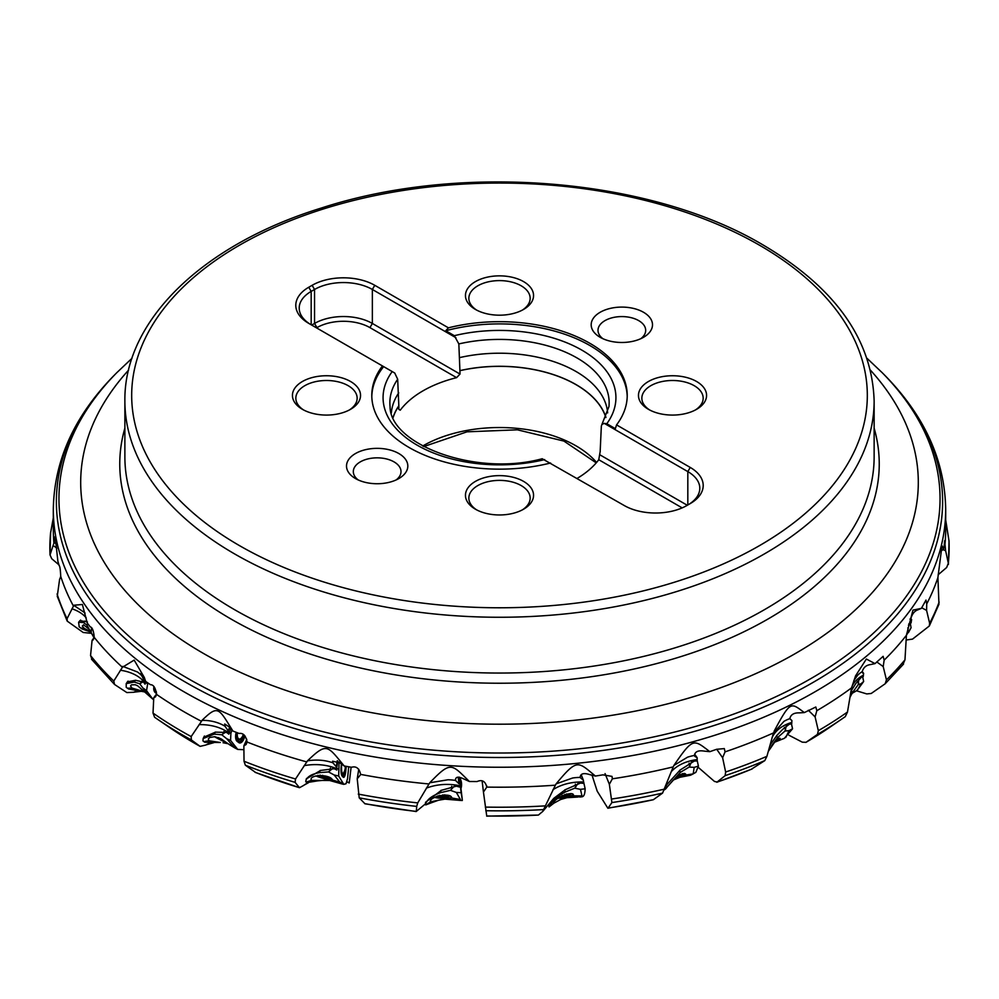 <?xml version="1.0" encoding="UTF-8"?>
<svg xmlns="http://www.w3.org/2000/svg" width="999" height="999" viewBox="0 0 999 999"><rect width="100%" height="100%" fill="white"/><g stroke="black" fill="none" stroke-linecap="round" stroke-linejoin="round"><path stroke-width="1.5" d="M213.736 742.694L206.593 744.73A32.805 18.944 0 0 0 205.682 745.067L200.112 746.365L191.346 739.922L191.171 736.575L201.486 721.315A446.191 257.605 180 0 1 184.003 711.75A446.191 257.605 180 0 1 156.531 694.38C155.607 687.899 153.571 684.665 150.412 684.69L145.642 681.393L144.306 677.434L134.166 660.102L122.402 667.295A446.191 257.605 180 0 1 94.243 637.374C93.631 630.781 92.308 627.297 90.272 626.922L87.263 623.039L82.38 604.495L73.664 605.244L84.778 612.762A42.57 27.91 158.2 0 1 85.077 613.149M201.486 721.315L202.048 720.329A42.57 32.255 164.6 0 1 219.156 723.351A42.57 32.255 164.6 0 1 225.1 726.323L224.688 724L230.057 727.459L232.917 731.056C218.519 707.816 218.182 704.72 202.048 720.329M232.917 731.056L239.148 733.466C243.257 732.854 245.904 735.714 247.09 742.02A446.191 257.605 180 0 0 306.793 761.937L307.467 760.851A42.57 33.591 171.1 0 1 325.849 760.938A42.57 33.591 171.1 0 1 332.917 762.824L332.605 761.201L340.097 762.949L344.18 765.971C327.26 745.329 326.91 742.282 307.467 760.851M344.18 765.971L351.448 767.269C356.206 765.933 359.265 768.306 360.627 774.4A446.191 257.605 180 0 0 429.021 783.965L429.757 782.766L447.927 779.782A42.57 34.116 179.3 0 1 455.556 780.444L455.369 779.744M458.978 783.79L458.216 777.147L458.978 783.79L455.556 780.444C455.294 776.61 458.241 776.211 464.398 779.232L469.368 781.493C451.298 763.785 450.961 760.801 429.757 782.766M469.368 781.493L477.085 781.543C482.117 779.382 485.352 781.23 486.788 787.1L486.775 785.926M486.688 816.133L538.386 815.072L542.682 811.475L555.382 785.177A446.191 257.605 180 0 1 486.788 787.1L483.441 792.045L482.117 780.806M555.382 785.177L556.131 783.84L572.614 778.009A42.57 33.754 -172.5 0 1 580.169 777.422C580.357 773.588 583.616 772.664 589.934 774.662L595.392 776.061C577.634 761.313 577.335 758.378 556.131 783.84M595.392 776.061L602.934 774.849L612.025 776.398L612.35 778.82A446.191 257.605 180 0 0 673.214 766.882L673.9 765.434L687.512 757.205A42.57 32.617 -165.8 0 1 694.43 755.456C695.029 751.56 698.326 750.124 704.345 751.136L709.852 751.66C693.743 739.61 693.506 736.713 673.9 765.434M709.852 751.66L716.633 749.3L724.312 748.588L725.062 751.86A446.191 257.605 180 0 0 773.463 732.929L783.965 721.365A42.57 30.894 -161.3 0 1 789.797 718.656C790.746 714.647 793.868 712.724 799.163 712.874L804.345 712.587C790.933 702.772 790.771 699.912 774.05 731.393M804.345 712.587L815.808 707.005L816.832 710.689A446.191 257.605 180 0 0 851.56 687.861L855.581 675.836L866.358 659.04L875.024 663.611L883.128 656.331L884.152 660.152A446.191 257.605 180 0 0 906.418 635.277L912.949 610.139L921.378 608.366L925.998 600.087L926.722 603.908A446.191 257.605 180 0 0 937.911 577.522L941.995 545.704L943.63 549.188L944.317 544.53C944.679 539.335 944.904 539.248 944.967 544.268C944.904 539.248 944.679 539.335 944.317 544.53M131.968 358.329L116.746 372.739A440.547 254.345 180 0 0 187.987 678.521A440.547 254.345 0 0 0 766.708 700.898A440.547 254.345 0 0 0 882.254 372.739L884.49 375C924.624 415.784 945.017 460.664 945.691 509.64L945.691 529.595A446.191 257.605 180 0 1 944.967 544.268L945.628 550.736L942.931 549.65M592.02 775.112L597.202 791.171L607.867 808.241L653.358 799.712L662.574 793.106L673.214 766.882M346.89 782.155A38.674 9.316 -87.4 0 1 348.464 782.429A38.674 9.316 -87.4 0 1 349.225 782.979L351.111 767.207M58.854 564.76L51.698 558.691L50.037 554.907L53.921 543.056A446.191 257.605 180 0 1 53.309 529.595L53.309 509.64A446.191 257.605 180 0 0 184.003 691.795A446.191 257.605 180 0 0 670.254 747.639A446.191 257.605 180 0 0 945.691 509.64M53.921 543.056L53.958 542.207L56.406 544.055M59.103 565.422L57.88 561.263L55.145 536.401L53.958 542.207M59.053 565.459C59.89 566.033 60.44 569.655 60.714 576.311A446.191 257.605 180 0 0 73.451 606.106L73.664 605.244M156.556 694.018L153.759 697.727L155.569 696.778L156.531 694.38M154.583 717.232L156.93 718.855A447.939 258.616 0 0 1 154.595 717.257L153.022 713.086L153.759 697.727M229.795 727.072L228.134 730.756A39.71 18.119 -77.3 0 1 228.546 732.717A42.57 28.584 -6.5 0 0 220.055 728.146A42.57 28.584 -6.5 0 0 199.076 724.625M228.546 732.717L228.846 734.178L230.757 728.234M203.833 737.175L215.509 732.13L226.711 732.467L228.846 734.178M205.682 745.067L210.24 742.806M169.48 727.459L200.112 746.365A431.531 249.138 0 0 1 194.368 743.106A431.531 249.138 0 0 1 169.48 727.459L156.93 718.855A447.939 258.616 0 0 0 182.755 735.102A447.939 258.616 0 0 0 191.346 739.922M228.134 730.756L225.1 726.323M246.803 739.347L243.868 745.853L246.129 744.505L247.09 742.02M308.429 782.729L304.021 785.152A32.805 18.944 0 0 0 303.309 785.626L299.488 787.699L295.092 782.354L295.542 778.983L306.793 761.937M255.657 772.489L245.342 765.197L244.031 761.25L243.868 745.853M337.262 760.739L336.276 766.733A39.71 9.578 -87.4 0 1 336.626 768.631A42.57 29.233 -3.6 0 0 326.348 765.609A42.57 29.233 -3.6 0 0 304.146 765.659M336.626 768.631L337.787 761.051M306.381 778.858L320.554 770.454L334.19 768.731L336.875 770.042M303.309 785.626L307.305 782.991M255.282 772.402L299.488 787.699A431.531 249.138 0 0 1 254.945 772.202M336.276 766.733L332.917 762.824M358.766 769.267L357.217 778.795L360.589 774.675M416.945 810.326L416.321 811.413L416.708 806.393L417.744 802.896L429.021 783.965M416.158 811.538L364.985 803.795L359.215 797.839L357.217 778.795M459.215 785.626A42.57 29.483 -0.3 0 0 447.964 784.415A42.57 29.483 -0.3 0 0 426.373 788.136M425.562 802.297L441.396 790.296L456.393 786.176L459.403 787.012M364.685 803.608A431.531 249.138 0 0 0 416.321 811.413L425.474 803.833M486.575 814.872L483.441 792.045M581.181 774.725L583.379 780.207A39.71 8.591 -106.7 0 0 583.503 782.017A42.57 29.308 3 0 0 572.202 782.667A42.57 29.308 3 0 0 552.934 789.759M583.503 782.017L583.591 783.378L580.506 783.054L565.384 789.66L553.796 798.338L542.707 811.488M583.379 780.207L580.244 777.609M605.057 773.601L609.353 784.302L612.35 778.82M653.358 799.712A431.531 249.138 0 0 1 608.116 808.054L611.9 802.572L609.353 784.302M694.63 754.108L697.177 757.766A39.71 16.396 -117.4 0 0 697.177 759.577A42.57 28.759 5.9 0 0 686.688 761.962A42.57 28.759 5.9 0 0 671.141 771.827M697.177 759.577L697.177 760.926L694.255 761.076L680.157 770.004L666.92 784.54M697.177 757.766L694.792 756.33M716.695 749.238L722.627 757.766L725.062 751.86M751.236 769.292L764.797 760.614L766.907 756.33L773.463 732.929M751.748 769.13L716.832 782.254L725.162 775.636L725.636 772.002L722.627 757.766M789.797 718.518L791.92 720.604A39.71 22.54 -129.9 0 0 791.795 722.414A42.57 27.935 8.1 0 0 782.829 726.273A42.57 27.935 8.1 0 0 771.89 738.161M791.795 722.414L791.72 723.776L789.148 724.337L782.604 729.47L777.022 735.264L770.192 744.829M791.92 720.604L789.797 718.656M808.328 710.264L815.109 716.907L816.832 710.689M788.935 735.227L802.297 742.17L806.031 742.307A431.531 249.138 0 0 0 829.532 727.459L805.893 742.394L817.432 734.415A447.939 258.616 0 0 0 842.082 718.855A447.939 258.616 0 0 0 845.304 716.62L847.489 712.025L851.56 687.861M817.432 734.415L818.331 730.681L815.109 716.907M862.212 672.315L863.636 673.338A39.71 26.811 -144.9 0 0 863.398 675.174A42.57 26.911 9.6 0 0 856.418 680.182A42.57 26.911 9.6 0 0 851.772 687.062M863.398 675.174L863.248 676.548L861.175 677.447L855.906 683.428L850.848 691.383M845.304 716.62L829.532 727.459M853.895 680.406L857.804 675.087A42.57 28.784 -158.8 0 1 862.224 671.64C863.448 667.482 866.208 665.122 870.479 664.585L875.024 663.611M862.224 671.64L863.636 673.338L862.686 673.064M876.772 661.937L883.203 666.57L884.152 660.152M902.846 664.722L904.969 659.827L906.418 635.277M856.418 690.771L866.782 693.93L871.24 693.468L885.189 683.753L886.438 679.869L883.203 666.57M910.901 619.168L911.625 619.567A39.71 29.221 -162.9 0 0 911.313 621.44A42.57 25.774 10.3 0 0 908.778 624.025M911.313 621.44L911.088 622.839L908.478 625.337M910.027 619.143A42.57 26.436 -157.8 0 1 911.001 618.006C912.424 613.661 914.659 610.963 917.706 609.914L921.378 608.366M911.001 618.006L911.175 619.505M921.715 607.767L926.585 610.401L926.722 603.908M906.068 640.022L912.537 639.11L929.32 625.986L938.96 604.27L937.911 577.522M929.32 625.986L929.632 623.264L926.585 610.401M940.771 551.211L943.63 549.188M938.136 574.775L946.665 567.494L948.326 563.199L948.401 564.435L949.05 541.196L945.691 519.905M948.963 540.347A449.637 259.59 0 0 1 948.326 563.199L945.628 550.736M885.189 683.753L903.546 664.073M752.259 768.868A431.531 249.138 0 0 1 717.182 782.055L714.447 781.43L698.176 767.282M349.225 782.979L347.402 782.13M141.558 691.283L134.728 692.095A32.805 18.944 0 0 0 133.691 692.27L137.45 690.809M133.691 692.27L126.873 692.582L114.535 684.465L91.471 659.178M92.27 659.952L90.547 655.531L92.083 640.359L93.057 640.072M93.869 638.711L92.083 640.359L94.243 637.374M114.535 684.465L113.786 681.043L122.402 667.295M145.042 679.545L144.243 680.619A39.71 25.175 -65.4 0 1 144.693 682.642A42.57 27.635 -8.6 0 0 138.599 676.897A42.57 27.635 -8.6 0 0 120.392 670.242M144.693 682.642L145.017 684.153L146.279 681.842M126.935 682.629L127.36 681.855L135.589 680.282L143.569 682.155L145.017 684.153M122.802 666.383L137.363 671.94A42.57 30.282 160.3 0 1 141.771 675.736L141.096 673.014L144.83 678.92M144.243 680.619L141.771 675.736M90.722 633.266L83.179 632.479L67.258 621.153L67.045 618.706L73.451 606.106M57.255 596.316L59.64 579.033M60.027 578.521L60.714 576.311M86.201 617.882A42.57 26.486 -9.9 0 0 71.965 608.803M79.383 621.403L79.883 620.641L87.425 621.927M50.587 532.917L53.372 517.482M56.831 548.201A42.57 25.262 -10.5 0 0 53.034 545.566M50.612 532.467L50.037 554.907A449.637 259.59 0 0 1 50.674 532.055M302.41 381.506A34.053 19.668 0 0 0 302.41 409.315L302.41 409.315A34.053 19.668 0 0 0 350.574 409.315A34.053 19.668 0 0 0 350.574 381.506A34.053 19.668 0 0 0 302.41 381.506M523.588 509.203L523.588 509.203A34.053 19.668 0 0 0 523.588 481.393A34.053 19.668 0 0 0 475.424 481.393A34.053 19.668 0 0 0 475.424 509.203A34.053 19.668 0 0 0 523.588 509.203M648.438 381.506A34.053 19.668 0 0 0 648.426 409.315A34.053 19.668 0 0 0 648.438 409.315A34.053 19.668 0 0 0 696.603 409.315A34.053 19.668 0 0 0 696.603 381.506A34.053 19.668 0 0 0 648.438 381.506M523.588 309.428L523.588 309.428A34.053 19.668 0 0 0 523.588 281.618A34.053 19.668 0 0 0 475.424 281.618A34.053 19.668 0 0 0 475.424 309.428A34.053 19.668 0 0 0 523.588 309.428M600.162 337.3A30.657 17.695 0 0 0 643.518 337.3A30.657 17.695 0 0 0 643.518 312.275A30.657 17.695 0 0 0 600.162 312.275A30.657 17.695 0 0 0 600.162 337.3L600.162 337.3M355.494 453.534A30.657 17.695 0 0 0 355.494 478.558L355.494 478.558A30.657 17.695 0 0 0 398.838 478.558A30.657 17.695 0 0 0 398.838 453.534A30.657 17.695 0 0 0 355.494 453.534M371.803 396.528A127.71 73.739 180 0 1 383.641 366.621L308.766 323.389A44.281 25.562 0 0 1 308.766 287.237L312.138 285.302A44.281 25.562 0 0 1 374.762 285.302L448.426 327.834A127.71 73.739 -0 0 1 627.222 395.417A127.71 73.739 -0 0 1 616.558 424.9L690.234 467.432A44.281 25.562 0 0 1 690.234 503.583L686.862 505.531A44.281 25.562 0 0 1 624.25 505.531L542.195 458.741C475.099 477.01 389.86 444.13 390.072 406.63A109.64 63.299 180 0 1 397.677 379.245L398.838 405.981A108.129 62.425 0 0 0 393.131 417.545M382.442 365.921A127.71 73.739 -0 0 0 371.79 395.417A127.71 73.739 -0 0 0 550.574 462.999M303.671 410.015A30.657 17.695 0 0 1 295.841 398.189A30.657 17.695 0 0 1 304.82 385.676A30.657 17.695 0 0 1 348.164 385.676A30.657 17.695 180 0 1 357.142 398.189A30.657 17.695 180 0 1 349.3 410.015M398.838 405.981L398.838 409.378L400.249 410.189A108.129 62.425 0 0 1 423.039 390.809A108.129 62.425 0 0 1 456.593 377.647L460.015 374.063L459.915 370.617A108.254 62.5 180 0 1 605.943 417.395M577.21 478.371A108.129 62.425 0 0 0 598.763 459.727L600.162 451.585A108.129 62.425 0 0 0 600.262 451.448M605.869 417.545A108.129 62.425 0 0 0 460.015 370.666M460.015 374.063L372.352 323.451A40.872 23.601 0 0 0 314.548 323.451L316.958 327.622A37.462 21.628 180 0 1 369.942 327.622L456.593 377.647M311.139 324.762A40.872 23.601 180 0 1 299.213 308.104A40.872 23.601 180 0 1 311.176 291.408L314.548 289.473L314.548 323.451L311.713 325.087M397.677 379.245L394.742 373.027L392.195 371.553A116.433 67.22 0 0 0 417.17 445.167A116.433 67.22 0 0 0 544.68 459.59M391.358 412.899A108.254 62.5 180 0 1 398.751 392.857M393.069 417.395A108.254 62.5 180 0 1 398.751 405.931M682.167 507.879L598.763 459.727M600.162 454.982L687.3 505.282M687.824 504.982L687.824 471.603L604.258 423.364L601.922 424.413L601.336 426.186L600.162 451.585M459.915 370.617L458.841 343.931L454.333 335.689L445.766 330.744L448.426 327.834M312.138 285.302L314.548 289.473A40.872 23.601 180 0 1 372.352 289.473L455.919 337.712M445.766 330.744A127.71 73.739 180 0 1 627.21 396.528M604.258 423.364L606.805 423.726L615.372 428.658L616.558 424.9M690.234 467.432L687.824 471.603A40.872 23.601 180 0 1 699.799 488.286A40.872 23.601 180 0 1 687.874 504.945M383.641 366.621L392.195 371.553M607.642 412.899A108.254 62.5 0 0 0 459.915 357.542M522.315 310.127A30.657 17.695 0 0 0 530.157 298.314A30.657 17.695 0 0 0 511.238 281.955A30.657 17.695 0 0 0 477.834 285.789A30.657 17.695 180 0 0 468.856 298.314A30.657 17.695 180 0 0 476.685 310.127M695.329 410.015A30.657 17.695 180 0 0 703.171 398.189A30.657 17.695 180 0 0 694.193 385.676A30.657 17.695 0 0 0 650.836 385.676A30.657 17.695 0 0 0 641.857 398.189A30.657 17.695 0 0 0 649.7 410.015M522.315 509.902A30.657 17.695 0 0 0 530.157 498.076A30.657 17.695 0 0 0 511.238 481.73A30.657 17.695 0 0 0 477.834 485.564A30.657 17.695 180 0 0 468.856 498.076A30.657 17.695 180 0 0 476.685 509.902M640.809 338.686A23.839 13.761 0 0 0 645.679 330.344A23.839 13.761 0 0 0 638.698 320.617A23.839 13.761 0 0 0 604.982 320.617A23.839 13.761 0 0 0 598.001 330.344A23.839 13.761 0 0 0 602.884 338.686M396.128 479.945A23.839 13.761 0 0 0 401.011 471.603A23.839 13.761 0 0 0 394.018 461.875A23.839 13.761 0 0 0 360.302 461.875A23.839 13.761 0 0 0 353.321 471.603A23.839 13.761 0 0 0 358.204 479.945M682.454 773.626A8.516 1.249 -20.2 0 1 677.522 776.148M570.941 793.868A8.516 1.723 -8.8 0 1 560.701 796.777A8.516 1.723 -8.8 0 1 560.152 796.827M561.95 795.716L568.144 794.193L566.495 793.968M564.959 795.354L564.822 794.43M449.538 796.153A8.516 1.811 3.4 0 1 440.984 796.99A8.516 1.811 3.4 0 1 436.513 796.415M437.849 795.853L443.456 796.415L446.99 795.566L444.73 794.867M330.232 778.271A8.516 1.486 15.6 0 1 324.5 777.447A8.516 1.486 15.6 0 1 317.932 775.324M319.967 775.124L326.198 777.222L327.635 776.847M222.203 739.535A8.516 0.774 26.8 0 1 218.244 737.537M906.68 633.853L909.515 630.307L906.43 635.164M910.314 623.401L911.076 627.747L908.503 632.467M907.954 627.647L907.929 631.53M851.835 693.468L855.781 691.233L852.459 692.732L850.049 697.165M862.649 676.773L863.66 681.48L861.076 683.766L858.178 684.677L851.56 693.88M861.076 683.766L857.504 689.884L855.781 691.233M863.66 681.48L857.504 689.884M858.803 679.332L858.178 684.677M776.71 741.146L784.34 738.348L774.163 742.382M778.87 739.884L780.132 738.336L779.133 738.273L775.561 740.846L768.393 751.273M785.763 737.487L789.06 730.644L784.977 731.043L777.547 737.599L771.303 746.191M791.445 723.813L792.557 728.795L784.34 738.348M786.688 724.537L784.977 731.043M665.272 789.198L665.958 788.611A15.322 2.248 -20.2 0 0 664.447 789.822L665.272 789.198M697.19 760.589L698.413 766.108L694.18 767.369L689.123 767.082L680.319 772.402L667.644 786.475L673.363 779.957L679.507 774.837L684.14 773.426L685.701 774.088L685.164 775.149L673.301 780.019M680.569 777.16L690.471 775.236L693.206 773.888L685.164 775.149M685.002 773.563A10.552 1.548 -20.2 0 1 684.677 773.85A10.552 1.548 -20.2 0 1 674.862 778.433M667.644 786.475L665.958 788.611M694.18 767.369L693.206 773.888M698.413 766.108L695.816 772.389L690.471 775.249M691.97 760.913L689.123 767.082M549.487 806.393L549.775 805.881A15.322 3.097 -8.8 0 0 549.05 806.917L553.808 803.208L549.05 806.93L548.713 804.807M577.909 797.04L581.98 795.903L573.326 795.828L560.639 799.512L553.808 803.208M572.939 794.667A10.552 2.135 -8.8 0 1 558.216 798.288M553.471 803.159C554.295 797.564 575.199 789.797 573.326 795.828L573.438 795.366M583.428 781.031L585.139 788.785L580.456 789.335L574.75 788.186L565.147 792.045C557.504 796.29 552.372 800.898 549.775 805.881M580.456 789.335L581.98 795.903M581.243 774.662L581.755 776.161M585.139 788.785C585.002 793.805 584.003 796.465 582.117 796.765L579.745 797.04M578.571 782.554L574.75 788.186M425.711 804.42L425.549 803.92A15.322 3.259 3.4 0 0 425.449 804.257A15.322 3.259 3.4 0 0 425.711 804.919L430.382 801.91L438.524 800.224L430.569 803.059M444.955 799.138L459.84 800.374L460.364 799.475L451.735 797.989L438.524 800.224M425.711 804.919L430.319 803.171M451.336 797.339A10.552 2.248 3.4 0 1 434.64 797.452M451.735 797.989C451.585 792.095 429.233 796.29 430.382 801.91L430.369 801.785M459.215 777.147L461.151 792.694L456.368 792.457L450.424 790.346L440.771 792.607C432.355 795.529 427.285 799.3 425.549 803.92M456.368 792.457L460.364 799.475M460.964 788.598L462.287 799.724L461.151 792.694M459.315 777.147L460.901 788.798M454.982 785.401L450.424 790.346M306.368 782.08L305.769 781.518A15.322 2.672 15.6 0 0 306.805 782.604L306.368 782.08L311.338 780.369L332.792 780.519M341.633 783.853L328.971 780.306M341.533 782.741L332.492 780.007C330.282 773.913 308.291 774.4 311.338 780.369L311.164 779.445M306.805 782.604L319.18 780.631M332.217 779.732A10.552 1.848 15.6 0 1 315.834 775.873M339.073 761.987L338.686 776.023L334.203 774.999L328.509 771.927L319.58 772.627C311.076 774.138 306.481 777.097 305.769 781.518L305.856 780.706M334.203 774.999L340.372 782.879M348.726 766.795L347.552 778.571L346.029 783.765L343.756 784.34L338.686 776.023M345.542 766.221A7.13 1.711 -87.5 0 1 345.492 766.77L346.166 766.995A7.992 1.923 92.5 0 0 346.228 766.345M346.166 766.995L345.741 771.29A7.992 1.923 92.5 0 1 343.181 777.16L342.182 776.111A7.992 1.923 92.5 0 1 341.82 775.524A7.992 1.923 92.5 0 1 341.159 766.458L341.421 763.835A7.555 1.823 92.5 0 0 341.371 764.31M333.416 767.781L328.509 771.927M203.958 741.633L202.984 740.933A15.322 1.399 26.8 0 0 204.807 742.269L203.958 741.633L208.841 740.734L220.304 742.494M233.928 747.277L228.059 743.718L223.077 742.744M232.018 729.782L230.881 733.328L230.582 740.446L237.712 749.412L234.565 747.776L226.736 738.748L221.766 734.777L214.273 734.128L203.122 738.561L202.984 740.933M204.807 742.269L219.48 742.494M226.773 742.744A10.552 0.962 26.8 0 1 214.398 736.65M228.059 743.718L220.954 738.798L214.822 736.688L209.89 737.449L208.316 738.873L208.841 740.734M229.146 744.467L234.565 747.776M243.918 749.687L237.712 749.412M244.942 735.888L244.443 737.449A7.992 3.646 102.6 0 1 238.898 742.644L237.15 741.37A7.992 3.646 102.6 0 1 235.602 736.775A7.992 3.646 102.6 0 1 236.189 732.329M226.623 731.443L221.766 734.777M145.529 692.082L128.646 688.998L126.211 687.337L126.199 683.616L134.203 682.067L135.527 680.257M144.068 691.658L131.893 688.049L127.485 688.211M147.802 682.916L146.541 690.684L152.785 699.1L137.762 685.876L135.302 684.752L131.481 684.814L130.582 685.976L131.893 688.049M146.853 693.194L139.723 683.766L134.203 682.067M152.785 699.1L153.659 699.725M156.543 693.506L155.594 692.856A7.992 5.07 114.4 0 1 153.908 686.488M144.168 681.168L139.723 683.766M90.297 631.905L82.055 628.945L79.196 626.873L78.596 622.227L83.479 622.552L86.738 624.912L94.143 637.812M89.96 631.293L84.316 628.421L80.657 627.959M88.786 628.92L83.579 624.825L82.305 626.086L84.316 628.421M93.719 637.237L91.171 632.692L91.496 627.472M87.937 623.925L86.738 624.912M153.022 713.086A449.637 259.59 0 0 0 181.556 731.193A449.637 259.59 0 0 0 191.171 736.575M244.031 761.25A449.637 259.59 0 0 0 295.542 778.983M358.279 794.093A449.637 259.59 0 0 0 417.744 802.896M485.327 807.092A449.637 259.59 0 0 0 545.004 805.893M611.912 798.988A449.637 259.59 0 0 0 664.472 789.123M725.636 772.002A449.637 259.59 0 0 0 766.907 756.33M818.331 730.681A449.637 259.59 0 0 0 847.489 712.025M886.438 679.869A449.637 259.59 0 0 0 904.969 659.827M929.632 623.264A449.637 259.59 0 0 0 939.135 602.085M725.162 775.636A447.939 258.616 0 0 0 764.797 760.614M611.9 802.572A447.939 258.616 0 0 0 662.574 793.106M485.814 810.726A447.939 258.616 0 0 0 543.468 809.602M486.663 815.971A431.531 249.138 0 0 0 538.386 815.072M359.215 797.839A447.939 258.616 0 0 0 416.708 806.393M245.342 765.197A447.939 258.616 0 0 0 295.092 782.354M90.547 655.531A449.637 259.59 0 0 0 113.786 681.043M57.08 593.943A449.637 259.59 0 0 0 67.045 618.706M884.49 375A443.106 255.831 180 0 1 768.256 705.069A443.106 255.831 180 0 1 186.176 682.567A443.106 255.831 180 0 1 114.51 375C74.388 415.784 53.983 460.664 53.309 509.64M870.441 370.154A418.806 241.795 180 0 1 747.614 677.197A418.806 241.795 180 0 1 203.359 653.383A418.806 241.795 180 0 1 128.559 370.154M874.137 428.146A379.745 219.243 180 0 1 673.101 658.978A379.745 219.243 180 0 1 230.981 619.018A379.745 219.243 180 0 1 124.875 428.146M874.137 456.768A374.637 216.296 180 0 1 642.869 656.593A374.637 216.296 180 0 1 234.603 609.702A374.637 216.296 180 0 1 124.875 456.768L124.875 400.974A374.637 216.296 0 0 0 234.603 553.921A374.637 216.296 180 0 0 642.869 600.799A374.637 216.296 180 0 0 874.137 400.974L874.137 456.768M239.41 545.579A367.819 212.362 180 0 1 239.41 245.255A367.819 212.362 180 0 1 759.59 245.255A367.819 212.362 180 0 1 759.59 545.579A367.819 212.362 180 0 1 239.41 545.579M596.578 462.462A108.129 62.425 0 0 0 423.039 445.816A108.129 62.425 180 0 0 422.689 446.016M374.762 285.302L372.352 289.473L372.352 323.451L369.942 327.622M311.176 324.787L311.176 291.408L308.766 287.237M606.805 423.726A116.433 67.22 0 0 0 581.83 350.112A116.433 67.22 0 0 0 454.333 335.689M601.922 424.413L608.94 406.63A109.64 63.299 0 0 0 458.841 343.931M442.857 794.829L442.769 796.303M439.56 795.316L439.51 796.091M325.736 776.073L325.474 776.997M322.64 775.299L322.377 776.248M911.076 627.747L909.515 630.307M852.522 692.17L851.273 690.596M857.242 681.33L858.616 683.066M777.547 737.599L776.498 735.776M792.557 728.795L789.06 730.644M784.415 727.384L785.651 729.532M680.319 772.402L679.582 770.366M689.073 763.161L689.997 765.671M565.147 792.045L564.81 789.859M575.324 784.128L575.761 786.925M440.771 792.607L440.896 790.384M460.264 785.664L459.228 785.614M451.685 786.275L451.511 789.26M461.463 782.904A13.624 13.299 -9.2 0 0 461.401 782.392A13.624 13.624 0 0 0 459.378 777.16M319.58 772.627L320.192 770.454M338.386 768.893L337.013 768.593M330.419 768.044L329.583 771.028M344.805 770.192L344.73 770.891A6.444 1.548 -87.5 0 1 342.669 775.624L341.67 774.575A6.444 1.548 -87.5 0 1 341.396 774.15M341.258 765.521A7.555 1.823 92.5 0 0 342.282 774.025A7.555 1.823 92.5 0 0 344.043 772.127M345.392 766.733L345.067 771.066L345.741 771.29M344.73 770.891L345.067 771.066A7.13 1.711 -87.5 0 1 342.782 776.298L343.181 777.16M342.669 775.624A1.361 1.286 -43.5 0 0 342.782 776.298L341.783 775.249L342.182 776.111M341.67 774.575A1.361 1.286 -43.5 0 0 341.783 775.249A7.13 1.711 -87.5 0 1 341.646 775.062M345.392 766.196A13.624 13.624 0 0 1 343.619 772.951L343.619 772.951A6.868 1.648 -87.5 0 1 342.52 773.376A6.868 1.648 -87.5 0 1 341.758 764.073M344.98 766.782A13.624 12.875 -43.5 0 0 345.03 766.133M214.273 734.128L215.297 732.092M230.582 740.446L226.736 738.748M230.881 733.328L229.333 732.642M224.126 731.28L222.727 734.053M243.906 734.802L243.244 736.875A6.444 2.935 -77.4 0 1 238.773 741.058L237.025 739.784A6.444 2.935 -77.4 0 1 236.276 732.367M236.938 732.629A7.555 3.447 102.6 0 0 238.237 739.385A7.555 3.447 102.6 0 0 243.481 734.452M243.244 736.875L244.293 735.164M238.773 741.058A1.361 1.186 -53.8 0 0 238.724 741.733A7.13 3.247 -77.4 0 0 243.669 737.112L244.443 737.449M237.025 739.784A1.361 1.186 -53.8 0 0 236.988 740.459L238.898 742.644M235.602 736.563A7.13 3.247 -77.4 0 0 236.988 740.459L237.15 741.37M243.356 734.352L242.62 736.151A6.868 3.134 -77.4 0 1 238.599 738.785A6.868 3.134 -77.4 0 1 237.4 732.804M146.541 690.684L143.619 688.436M147.402 683.653L145.916 682.504M142.208 680.868L140.509 683.179M156.281 691.583L155.844 691.283A6.444 4.083 -65.6 0 1 154.358 687.112M155.844 691.283A1.361 1.049 -55.6 0 0 155.657 691.932L156.456 692.482M154.071 686.713A7.13 4.52 -65.6 0 0 155.657 691.932L155.594 692.856M83.479 622.552L84.965 621.016M91.171 632.692L89.336 630.082M665.097 787.574L666.932 784.552M855.331 676.485L855.581 675.836M57.243 596.266L67.083 620.841M867.032 358.329L882.254 372.739M116.746 372.739L114.51 375M874.137 400.974C872.227 339.56 835.176 287.537 762.999 244.917C650.424 177.959 461.738 162.313 321.491 207.992C203.147 244.393 123.839 320.429 124.875 400.974M596.228 462.862L563.886 441.071L517.407 429.82L467.02 431.818L423.738 446.578M444.493 794.854L444.418 796.103M567.257 797.677L577.909 797.052M425.562 802.284L425.449 804.257M459.84 800.386L462.312 800.511M460.789 789.123A13.624 13.624 0 0 0 461.401 782.392M325.749 780.119L318.094 780.818M306.493 778.446L305.906 780.531M341.621 783.865L343.756 784.34M204.408 736.026L203.259 738.311M242.62 736.151A13.624 13.624 0 0 0 243.369 734.365M128.047 681.118L126.299 683.478M80.657 620.092L78.596 622.227"/></g></svg>
